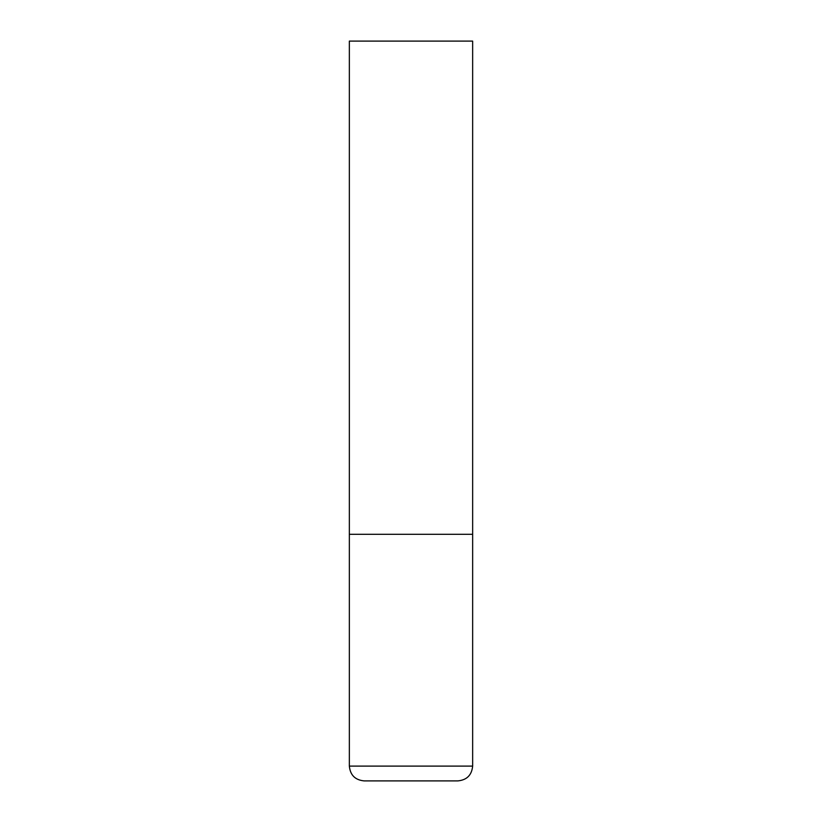 <?xml version="1.0" encoding="UTF-8"?>
<svg xmlns="http://www.w3.org/2000/svg" width="822" height="822" viewBox="0 0 822 822"><rect width="100%" height="100%" fill="white"/><g stroke="black" fill="none" stroke-linecap="round" stroke-linejoin="round"><path stroke-width="1.23" d="M472.65 766.104L472.65 534.3L349.35 534.3L472.65 534.3L472.65 41.1L349.35 41.1L349.35 766.104C350.223 775.095 355.155 780.027 364.146 780.9L457.854 780.9C466.845 780.027 471.777 775.095 472.65 766.104L349.35 766.104"/></g></svg>
